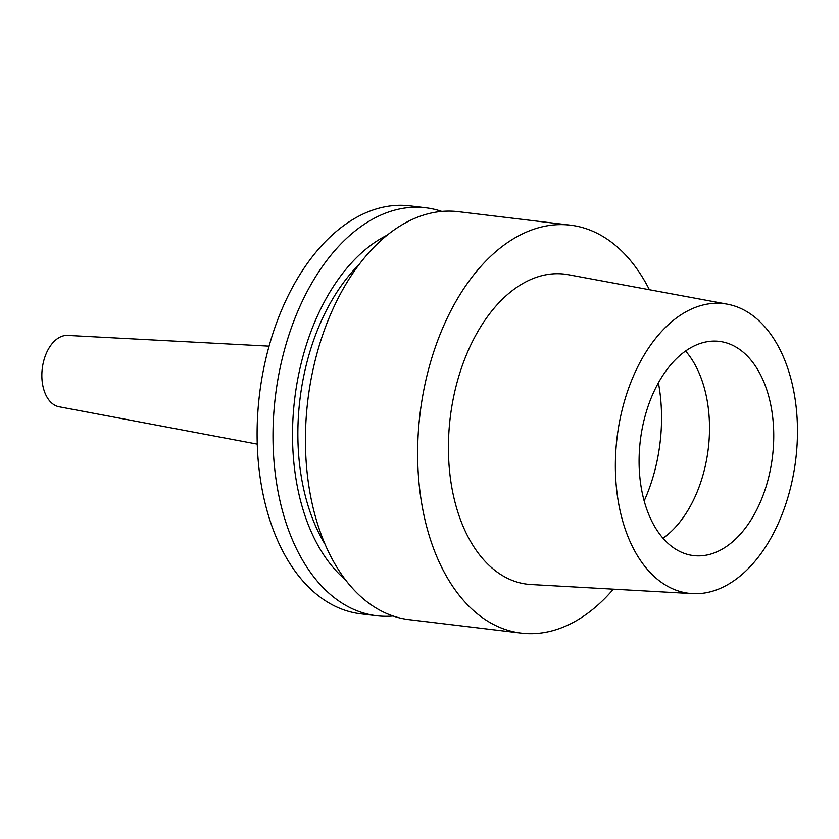 <?xml version="1.0" encoding="UTF-8"?>
<svg xmlns="http://www.w3.org/2000/svg" width="839" height="839" viewBox="0 0 839 839"><rect width="100%" height="100%" fill="white"/><g stroke="black" fill="none" stroke-linecap="round" stroke-linejoin="round"><path stroke-width="1.26" d="M702.652 305.092A145.881 90.014 -83.1 0 1 727.329 304.179A145.881 90.014 -83.1 0 1 797.05 445.11A145.881 90.014 -83.1 0 1 710.161 591.862A145.881 90.014 -83.1 0 1 692.5 593.624A145.881 90.014 -83.1 0 1 615.501 457.538A145.881 90.014 -83.1 0 1 702.652 305.092M703.638 342.459A107.874 66.564 96.9 0 0 639.276 453.081A107.874 66.564 96.9 0 0 693.517 555.575A107.874 66.564 96.9 0 0 709.186 554.506A107.874 66.564 96.9 0 0 773.548 443.883A107.874 66.564 96.9 0 0 719.296 341.379A107.874 66.564 96.9 0 0 703.638 342.459M727.329 304.179L568.276 274.699A156.159 96.349 96.9 0 0 541.858 275.674A156.159 96.349 96.9 0 0 448.571 438.86A156.159 96.349 96.9 0 0 530.982 584.531L692.5 593.624M613.351 589.167A205.471 126.783 -83.1 0 1 551.171 631.106A205.471 126.783 -83.1 0 1 521.334 633.151A205.471 126.783 -83.1 0 1 418 437.916A205.471 126.783 -83.1 0 1 540.589 227.212A205.471 126.783 -83.1 0 1 570.426 225.167A205.471 126.783 -83.1 0 1 649.396 289.728M570.426 225.167L458.23 211.659A205.471 126.783 96.9 0 0 428.383 213.704A205.471 126.783 96.9 0 0 305.795 424.408A205.471 126.783 96.9 0 0 409.128 619.654L521.334 633.151M358.977 264.642A178.759 110.297 96.9 0 0 325.28 544.637M345.595 579.906A187.307 115.572 -83.1 0 1 294.688 398.924A187.307 115.572 -83.1 0 1 387.083 235.203M393.113 615.994A205.471 126.783 -83.1 0 1 376.69 615.742A205.471 126.783 -83.1 0 1 273.357 420.507A205.471 126.783 -83.1 0 1 395.945 209.802A205.471 126.783 -83.1 0 1 425.782 207.757A205.471 126.783 -83.1 0 1 441.796 211.407M425.782 207.757L409.904 205.849A205.471 126.783 96.9 0 0 380.057 207.894A205.471 126.783 96.9 0 0 257.468 418.598A205.471 126.783 96.9 0 0 360.801 613.833L376.69 615.742M269.057 346.15L67.676 335.422A35.962 22.192 96.9 0 0 63.365 335.862A35.962 22.192 96.9 0 0 41.95 372.002A35.962 22.192 96.9 0 0 59.087 406.758L257.269 444.125M685.557 351.017A107.874 66.564 -83.1 0 1 708.263 448.697A107.874 66.564 -83.1 0 1 663.03 538.208M658.395 382.773A130.989 80.827 -83.1 0 1 644.174 500.914"/></g></svg>
